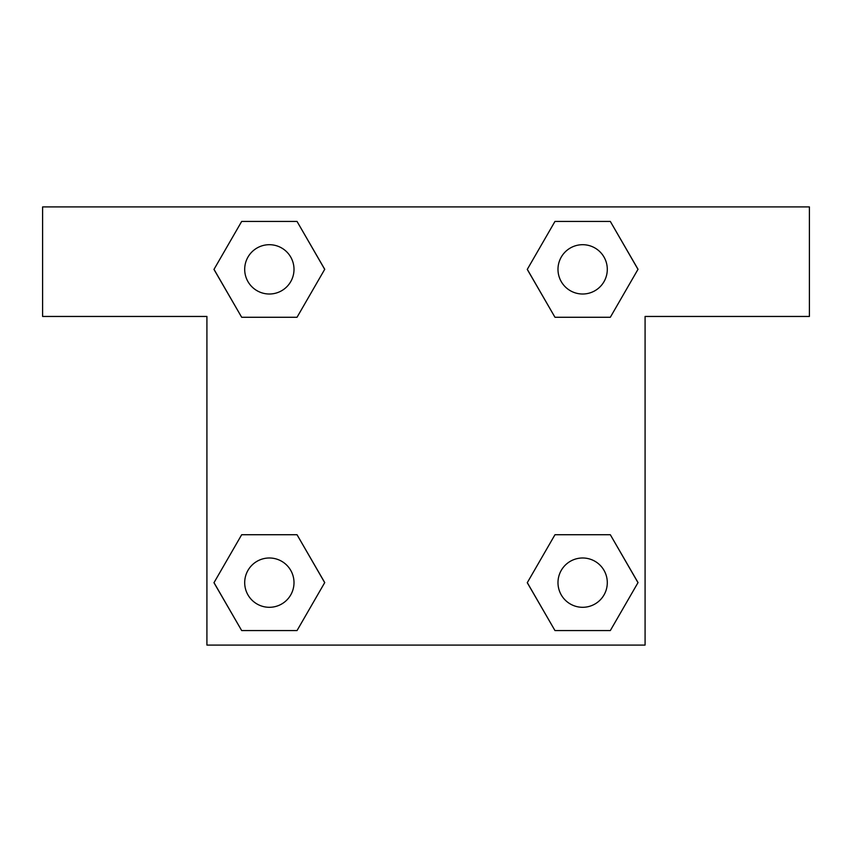 <?xml version="1.0" encoding="UTF-8"?>
<svg xmlns="http://www.w3.org/2000/svg" width="852" height="852" viewBox="0 0 852 852"><rect width="100%" height="100%" fill="white"/><g stroke="black" fill="none" stroke-linecap="round" stroke-linejoin="round"><path stroke-width="1.28" d="M583.886 317.274L554.971 317.274L610.32 317.274L554.971 317.274L527.303 269.349L554.971 221.424L610.32 221.424L637.988 269.349L610.32 317.274L554.971 317.274L583.886 317.274L554.971 317.274L527.25 269.392M241.68 317.274L297.028 317.274L241.68 317.274L214.012 269.349L241.68 221.424L297.028 221.424L324.697 269.349L297.028 317.274L241.68 317.274L213.948 269.392M268.114 534.726L297.028 534.726L241.68 534.726L297.028 534.726L324.697 582.651L297.028 630.576L241.68 630.576L214.012 582.651L241.68 534.726L297.028 534.726L268.114 534.726L297.028 534.726L324.75 582.608M610.32 534.726L554.971 534.726L610.32 534.726L637.988 582.651L610.32 630.576L554.971 630.576L527.303 582.651L554.971 534.726L610.32 534.726L638.052 582.608M809.4 206.919L42.6 206.919L42.6 316.454L206.919 316.454L206.919 645.081L645.081 645.081L645.081 316.454L809.4 316.454L809.4 206.919M297.028 221.424L241.68 221.424L297.028 221.424L324.75 269.317M241.68 630.576L297.028 630.576L241.68 630.576L213.948 582.683M554.971 630.576L610.32 630.576L554.971 630.576L527.25 582.683M610.32 221.424L554.971 221.424L610.32 221.424L638.052 269.317M607.295 582.651A24.644 24.644 0 0 0 570.318 561.298A24.644 24.644 0 0 0 570.318 603.993A24.644 24.644 0 0 0 607.295 582.651M294.004 582.651A24.644 24.644 0 0 0 257.027 561.298A24.644 24.644 0 0 0 257.027 603.993A24.644 24.644 0 0 0 294.004 582.651M607.295 269.349A24.644 24.644 0 0 0 570.318 248.007A24.644 24.644 0 0 0 570.318 290.702A24.644 24.644 0 0 0 607.295 269.349M294.004 269.349A24.644 24.644 0 0 0 257.027 248.007A24.644 24.644 0 0 0 257.027 290.702A24.644 24.644 0 0 0 294.004 269.349M554.971 534.726L583.886 534.726M297.028 317.274L268.114 317.274"/></g></svg>
